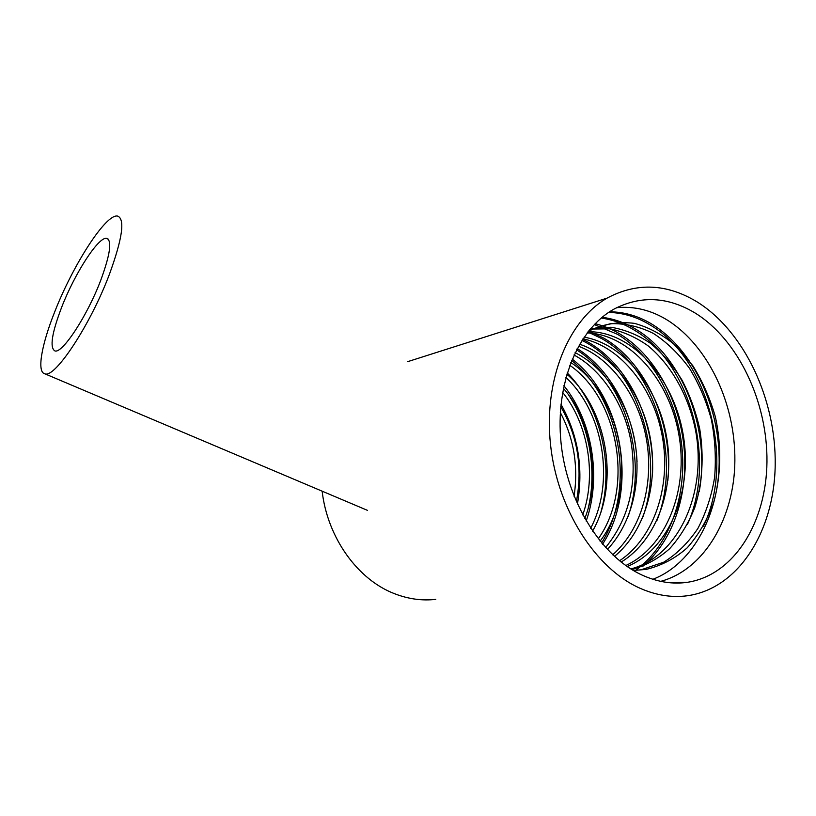 <?xml version="1.0" encoding="UTF-8"?>
<svg xmlns="http://www.w3.org/2000/svg" width="816" height="816" viewBox="0 0 816 816"><rect width="100%" height="100%" fill="white"/><g stroke="black" fill="none" stroke-linecap="round" stroke-linejoin="round"><path stroke-width="1.22" d="M100.817 280.082C110.16 254.572 112.149 240.669 106.804 238.364C98.726 236.12 74.756 273.329 61.628 307.346C51.826 333.081 49.572 347.596 54.856 350.9C62.138 354.134 87.353 315.863 100.817 280.082M54.55 312.273C41.524 344.933 36.649 372.31 44.87 373.81C54.866 378.614 90.586 324.656 109.517 274.023C122.461 238.384 125.174 219.076 117.657 216.097C106.09 213.231 72.838 265.118 54.55 312.273M435.785 599.372C422.198 600.913 408.602 599.077 395.015 593.885C358.02 580.064 327.502 537.989 322.136 491.171M640.448 588.438C595.649 568.946 557.399 509.408 550.535 444.74C543.558 380.042 568.344 320.362 607.073 298.126C636.725 282.285 666.713 283.54 697.058 301.869C744.355 331.286 776.271 399.544 775.2 465.222C774.282 530.808 738.847 588.642 687.174 595.782C671.864 597.781 656.288 595.333 640.448 588.438M560.969 404.267C578.146 434.969 583.624 468.251 577.412 504.104M563.887 385.693C592.467 421.015 601.667 477.554 586.163 521.057M568.222 394.414C589.55 425.819 597.424 470.924 588.05 508.888M567.202 372.881C600.372 406.144 614.203 464.212 601.025 511.673M572.179 359.071C622.72 397.729 638.479 489.202 602.575 544.19M571.598 360.488C620.813 399.269 636.092 488.447 601.565 542.987M577.187 348.534C611.194 369.985 634.93 414.865 637.051 461.744M576.535 349.778C624.515 379.756 648.332 457.949 628.096 516.569M582.685 339.242L588.713 342.465C627.892 365.211 654.554 419.251 652.555 472.964M581.971 340.343L586.847 342.985C638.724 371.79 665.438 457.062 642.233 518.752M588.662 331L603.952 338.222C645.895 362.753 673.312 423.239 667.865 480.553M587.887 331.979L602.024 338.762C655.319 368.699 682.135 457.96 656.819 520.792M595.139 323.707C603.728 325.798 611.908 329.174 619.681 333.836C653.534 354.389 678.728 398.361 683.818 445.322C688.908 492.793 673.863 540.019 642.835 566.304M594.303 324.564L617.692 334.397C652.708 355.664 678.259 401.666 682.207 450.452C686.276 499.219 668.08 547.628 634.491 571.129M602.116 317.291C613.999 318.811 625.27 322.82 635.919 329.307C682.472 356.898 710.797 429.359 699.21 491.64M601.208 318.046C612.694 319.678 623.577 323.626 633.869 329.888C689.887 362.182 716.917 459.49 687.419 524.484M609.623 311.773C624.75 311.936 639.112 316.231 652.708 324.635C691.325 348.871 718.294 402.594 719.141 457.705C720.324 511.734 693.814 563.601 652.902 579.278M608.654 312.406C623.383 312.793 637.357 317.067 650.576 325.227C707.921 358.765 735.063 460.142 703.494 526.177M643.008 575.494C658.124 582.175 672.976 584.429 687.582 582.277C734.339 575.035 766.377 522.067 766.958 461.968C767.662 401.798 738.164 339.456 694.885 312.875C667.61 296.596 640.672 295.321 614.06 309.07C578.136 328.94 554.992 383.479 561.041 442.853C566.977 502.207 601.82 557.236 643.008 575.494M616.651 307.683C634.522 306 651.586 310.243 667.855 320.413C707.931 345.892 735.44 403.043 734.869 460.622C734.614 516.905 704.851 569.486 660.736 581.349M587.948 331.908L591.692 329.715C605.248 323.656 619.517 321.535 634.491 323.36C649.128 327.44 662.806 334.815 675.526 345.494L692.794 365.68C702.637 381.49 710.185 398.626 715.428 417.088C721.772 446.117 721.028 476.411 713.582 502.687C707.237 520.047 698.455 535.082 687.245 547.781C675.23 558.45 661.511 565.661 646.078 569.425L633.308 570.445M590.651 328.613L611.041 327.247C624.862 329.603 637.928 334.907 650.23 343.148C662.204 353.083 672.772 365.354 681.931 379.97C689.877 395.219 695.824 411.601 699.771 429.124C704.096 456.909 702.433 483.041 694.773 507.552C688.5 523.321 680.136 537.02 669.681 548.668C658.553 558.562 645.935 565.519 631.819 569.548M588.112 331.694C631.951 331.255 673.088 377.604 682.931 433.184C693.365 489.569 669.926 549.005 627.167 566.528M584.072 337.171C623.2 343.607 657.869 386.682 666.478 436.366C675.526 486.989 657.298 540.11 621.129 562.091M579.595 344.23C613.846 355.409 642.947 395.015 650.485 439.202C658.257 484.592 644.752 531.42 614.438 556.42M575.086 352.655C604.585 367.231 628.412 403.084 634.991 442.048C641.631 482.389 631.88 523.178 607.379 549.505M570.782 362.528C622.608 395.842 639.326 490.069 600.076 541.192M566.814 374.167C607.39 409.122 619.895 483.388 592.569 531.145M563.356 388.253C592.202 421.311 601.28 477.146 584.756 518.619M560.745 406.654C577.636 435.836 582.838 467.537 576.361 501.748M589.621 329.827L610.388 323.697C625.138 323.269 639.469 326.502 653.371 333.418C666.662 342.057 678.708 353.685 689.5 368.302C699.047 384.071 706.33 401.125 711.358 419.455C715.081 438.753 716.173 457.99 714.632 477.187C711.705 495.475 706.136 512.54 697.935 528.36C688.255 542.793 676.841 554.084 663.673 562.214L641.651 569.609M590.274 329.052L610.246 328.838C623.628 331.755 636.235 337.416 648.067 345.811C671.588 365.252 688.724 396.219 695.528 430.277C707.227 491.599 679.412 556.155 630.86 568.946M587.183 332.887C629.87 334.427 669.263 379.981 678.769 434.03C688.847 488.917 666.754 546.74 625.75 565.539M582.971 338.803C620.894 346.586 654.095 388.814 662.429 437.09C671.15 486.367 654.177 537.907 619.507 560.786M578.462 346.208C611.49 358.336 639.285 397.055 646.558 439.906C654.034 484.031 641.56 529.319 612.694 554.809M573.985 354.98C602.341 370.26 624.832 405.073 631.196 442.772C637.367 484.041 628.82 518.976 605.574 547.567M569.752 365.252C618.803 399.299 634.389 488.325 598.22 538.866M565.896 377.42C603.585 412.253 615.172 481.817 590.651 528.289M562.601 392.333C588.418 424.269 596.741 475.544 582.736 514.937M560.317 412.508C573.893 438.314 578.473 466.232 574.076 496.261M108.079 238.996L106.804 238.364M367.414 510.337L44.87 373.81M407.541 361.702L607.073 298.126M669.946 582.757L687.582 582.277M591.692 329.715L589.091 330.47"/></g></svg>

